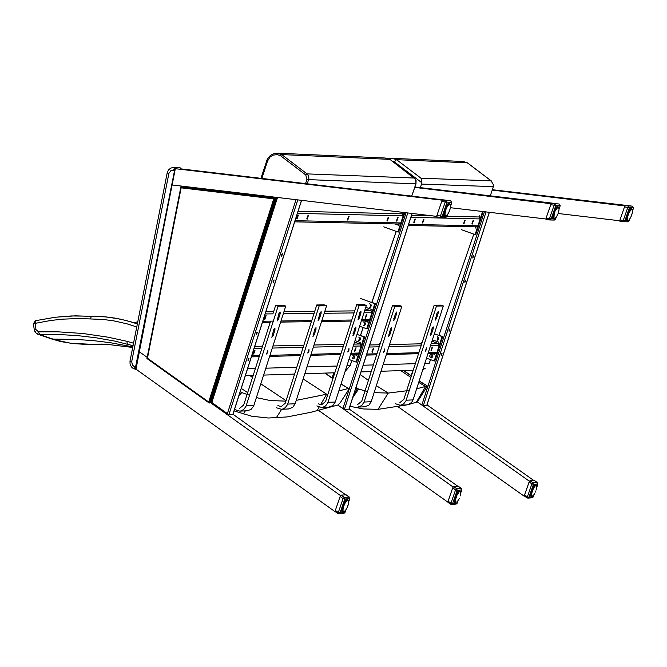 <?xml version="1.0" encoding="UTF-8"?>
<svg xmlns="http://www.w3.org/2000/svg" width="667" height="667" viewBox="0 0 667 667"><rect width="100%" height="100%" fill="white"/><g stroke="black" fill="none" stroke-linecap="round" stroke-linejoin="round"><path stroke-width="1" d="M341.045 384.05L348.574 388.544L347.982 390.704L340.17 402.851L337.944 405.002L310.83 412.298L287.143 416.925L268.459 418.009L251.809 416.258L234.05 410.889M324.862 373.095L332.916 378.714M348.257 388.511L338.836 390.912M238.961 395.564L241.796 392.605L240.22 391.646M249.55 395.264L241.796 392.605M303.126 378.964L326.68 394.205L296.256 400.367M285.918 401.142L270.285 400.55L256.411 397.615M133.967 322.745L137.761 321.827M91.387 316.191L71.352 315.958L55.378 317.25L35.484 320.694L35.051 323.378L50.692 320.477L62.548 319.159L78.431 318.543L90.353 318.934L91.479 316.191L103.143 316.633L114.699 318.059L126.121 320.485L137.36 323.887M131.774 322.061L120.419 319.143L105.995 316.883L75.346 315.825L55.286 317.242L35.484 320.694L33.375 323.762L34.309 329.948L35.976 329.565L35.051 323.378L33.375 323.77M34.409 329.973L36.235 333.358L39.561 334.551L38.553 331.849L35.976 329.565M87.744 344.114L70.852 343.28L55.478 339.937L39.561 334.551L58.429 334.5L77.314 335.584L96.148 337.794L114.866 341.112L133.05 345.681M133.242 344.697L133.483 343.197L126.947 341.321L127.264 343.955L133 345.948M132.7 347.449L106.637 344.297L82.75 344.197L72.72 343.547L60.855 341.579L51.526 338.928M307.337 183.792L308.929 178.131L308.429 175.78L307.037 173.887L305.769 174.962L306.92 179.556L305.544 183.575M414.499 178.047L307.037 173.887L281.716 154.577L280.532 155.728L305.769 174.962M261.839 178.422L267.575 160.989L266.75 160.572L267.509 158.796L270.585 155.194L274.837 153.327L276.688 153.16L281.716 154.577L389.895 159.363L415.524 179.365L416.041 183.425L411.839 195.723M390.02 159.455L414.457 177.972L416.108 180.665L415.933 183.792M389.978 159.396L385.034 158.004L277.472 153.193M408.262 195.689L411.672 196.098M136.06 368.851L174.854 169.009L135.609 366.783L135.643 369.059M175.313 169.009L174.854 169.009M175.479 168.718L175.196 168.292L174.929 168.759M175.496 168.718L175.621 167.684L175.196 168.292M446.907 216.508L440.428 215.991L440.712 217.392L442.121 216.483L446.957 202.451L445.864 200.584L445.256 201.959L451.726 202.501M441.704 201.542L436.868 215.574L440.428 215.991L445.256 201.959L441.704 201.542L442.63 200.208L450.617 200.725L451.701 202.585L450.517 206.011M436.843 216.933L440.712 217.392L436.843 216.933L436.868 215.574M447.399 200.35L442.63 200.208M447.657 214.324L446.873 216.592L445.489 217.5M444.597 209.471L445.881 209.755L445.639 210.455L444.472 209.838M444.647 209.338L446.065 209.271L444.922 208.629M445.673 206.97L446.59 207.504L447.115 207.062L445.94 206.47M443.922 211.756L445.197 212.106L446.09 208.488L447.699 206.136L446.506 205.503M446.148 206.095L447.457 206.495L448.291 205.244M446.807 205.052L448.041 205.669L448.774 204.619M447.332 204.369L448.608 205.044L449.35 204.394M447.774 203.902L449.25 204.26M448.057 203.652L449.8 204.385M449.917 204.294L450.3 204.852M450.483 205.569L450.467 205.986M450.433 205.961L450.467 207.02M450.517 206.47L451.784 202.568L450.634 200.734M450.408 206.903L450.375 207.629M450.408 207.512L450.3 208.137M450.25 207.996L450.125 208.763M450.183 208.654L450.417 206.903M449.6 210.405L450.008 209.33M449.975 209.18L449.766 209.963M449.85 209.863L449.608 210.539M449.133 211.606L449.308 211.172M449.408 211.047L448.574 212.865M448.608 212.748L447.982 213.874M448.324 213.332L448.816 212.314M448.032 213.765L447.574 214.324M447.699 214.282L447.374 214.732M447.44 214.624L446.74 215.391M447.015 215.057L447.757 214.24L446.957 216.575L445.656 217.517L440.712 217.392M446.99 215.024L446.39 215.574M446.865 215.274L446.123 215.808M445.431 215.841L443.63 215.233M445.097 215.541L443.58 214.857M444.764 215.007L443.572 214.574L444.731 215.016L444.972 214.582L443.572 214.232M444.647 214.224L443.588 213.815L444.664 214.249L444.964 213.74L443.63 213.382M443.705 212.848L445.014 213.173L443.788 212.356M445.915 215.758L445.006 214.874L445.306 211.631L444.055 211.214M446.006 208.629L445.823 209.13L444.864 208.763M349.325 497.14L349.733 498.541M344.956 512.414L343.763 513.432M337.927 513.507L335.268 511.647L335.351 510.38L340.137 496.481L341.07 495.106L346.14 494.847M349.283 497.048L349.783 498.624L348.708 501.751M335.351 510.38L338.302 512.489L337.969 513.582L338.936 513.832L340.003 512.94L338.302 512.489L343.096 498.591L344.789 499.049L344.289 497.407L343.096 498.591L340.137 496.481M347.782 505.894L347.957 505.461M347.082 507.737L346.515 508.829M346.381 508.904L346.998 507.82M345.89 509.805L346.173 509.388M345.773 509.863L344.997 512.498L343.847 513.423L338.936 513.832L335.268 511.647M344.489 511.322L345.631 510.18M343.53 511.581L344.489 511.297L343.73 511.639M343.547 511.647L344.589 511.114M343.222 511.289L341.712 510.914M342.938 510.797L343.021 511.314L341.679 510.605M342.738 510.055L341.679 509.63L342.738 510.047L343.046 509.596L342.813 510.789L343.063 510.397L341.662 510.03M341.787 508.713L342.788 509.113L343.146 508.638L343.046 509.596L341.712 509.221M342.963 509.179L341.779 508.763M341.996 507.654L342.963 508.037L343.363 507.554L343.146 508.638L341.871 508.237M342.304 506.486L343.255 506.87L343.697 506.395L343.363 507.554L342.129 507.12M342.713 505.269L344.122 505.219L343.697 506.395L342.488 505.928M343.197 504.06L344.622 504.069L344.122 505.219L342.93 504.702M343.747 502.901L345.173 502.993L344.622 504.069L343.447 503.51M344.322 501.851L345.756 502.051L345.173 502.993L344.005 502.401M344.897 500.959L346.348 501.276L345.756 502.051L344.589 501.417M345.439 500.242L346.773 500.417L346.348 501.276L345.156 500.6L346.365 501.125M345.898 499.733L347.315 500.067L346.915 500.7L345.664 499.975L346.94 500.6M346.223 499.441L347.432 500.192M346.34 499.358L347.907 500.15M343.613 511.664L342.68 512.114L341.762 511.272L342.671 505.361L345.998 499.616L347.457 498.941L348.007 500.017M348.482 500.85L348.407 500.383M348.674 502.051L348.507 500.809M348.566 502.476L348.608 501.551M348.583 503.06L348.633 502.576M348.357 504.177L348.583 502.476M347.315 507.228L348.474 503.668M348.174 504.727L348.307 504.285M348.024 505.369L348.191 504.844M347.324 507.103L347.799 506.053M555.503 219.126L549.483 218.626L549.741 219.968L551.1 219.093L555.761 205.628L554.719 203.844L554.152 205.161L560.163 205.678M550.725 204.761L546.056 218.226L549.483 218.626L554.152 205.161L550.725 204.761L551.592 203.477L559.088 203.977L560.138 205.753L559.013 209.013M546.015 219.526L549.741 219.968L546.015 219.526L546.056 218.226M555.986 203.61L551.592 203.477M556.228 217.033L555.478 219.201L554.144 220.068M553.485 212.373L554.711 212.64L554.477 213.315L553.368 212.723M553.535 212.239L554.886 212.173L553.793 211.564M554.519 209.972L555.386 210.48L555.894 210.055L554.769 209.488M552.826 214.566L554.044 214.891L554.911 211.422L556.436 209.163L555.303 208.563M554.969 209.13L556.211 209.513L556.987 208.446L555.828 207.804M555.586 208.137L556.762 208.721L557.445 207.712M556.078 207.479L557.295 208.112L557.987 207.495M556.486 207.028L558.404 207.487M556.753 206.787L558.738 207.695M554.844 218.451L553.085 219.026L552.484 217.851L553.527 212.256L556.436 207.062L557.745 206.295L558.838 207.787M558.713 207.745L558.996 209.029M558.963 208.996L559.021 209.613L558.979 208.988M559.029 209.488L558.979 210.013M558.921 209.905L558.888 210.589M558.921 210.489L558.804 211.089M558.763 210.955L558.638 211.681M558.688 211.581L558.938 209.905M558.487 212.089L558.287 212.831M557.679 214.424L557.845 213.99M557.67 214.532L556.586 216.592M557.178 215.516L557.37 215.091M556.903 216.066L556.011 217.409M556.628 216.492L556.32 216.983M554.585 218.534L555.628 217.725M554.16 218.526L554.652 218.401M554.169 218.601L552.509 217.901M553.902 218.192L552.476 217.55M553.643 217.675L553.802 217.275L552.468 216.942M553.502 216.933L552.493 216.542L553.518 216.95L553.802 216.467L552.534 216.125M552.609 215.616L553.86 215.916L552.701 215.141M553.969 218.151L554.152 214.44L552.96 214.04M461.339 488.461L461.739 489.828M457.137 503.151L455.986 504.11M450.575 504.177L448.016 502.393L448.107 501.167L452.726 487.827L453.602 486.51L458.262 486.268M448.107 501.167L450.959 503.193L450.617 504.244L451.542 504.485L452.576 503.627L450.959 503.193L455.578 489.853L457.195 490.287L456.703 488.719L455.578 489.853L452.726 487.827M459.213 498.649L458.671 499.691M458.387 500.133L459.138 498.724M457.829 500.975L458.546 499.766M456.837 501.959L458.012 500.642L457.095 503.252L452.576 503.627L457.195 490.287L461.706 489.937L460.739 492.738M455.878 502.334L457.178 501.734M455.603 502.043L454.177 501.701M455.569 502.076L454.144 501.401M454.135 501.251L455.511 501.451L454.144 500.842M454.16 500.483L455.461 500.759L454.202 500.067M454.277 499.575L455.519 499.891L454.36 499.116M454.485 498.557L455.694 498.891L455.603 498.249L454.611 498.049M454.786 497.44L455.978 497.807L455.945 497.115L454.961 496.898M455.186 496.273L456.061 496.765L456.528 496.215L455.394 495.723M455.644 495.106L456.803 495.556L456.87 494.839L455.886 494.581M456.17 493.997L457.028 494.522L457.529 494.08L456.42 493.513M456.712 492.988L458.079 493.18L456.962 492.571M457.254 492.129L458.638 492.429L457.495 491.787M457.762 491.446L458.954 492.088L459.088 491.646M458.196 490.962L459.655 491.404M458.496 490.687L460.088 491.362M460.305 491.321L459.63 490.195L458.271 490.87L455.136 496.381L454.219 502.034L455.044 502.843L455.928 502.401M460.563 491.721L460.714 493.697M460.764 493.196L460.714 492.705M460.664 493.597L460.63 494.264L460.672 493.597M460.664 494.164L460.555 494.747M460.272 495.889L460.397 495.331M417.325 401.934L409.071 404.36M427.422 386.018L417.067 402.151M419.126 381.065L427.314 385.985M403.452 370.527L411.364 376.005M427.188 386.001L416.625 388.836M353.668 394.697L357.47 388.678L355.503 389.028M357.47 388.678L355.92 387.71M367.45 391.587L357.562 388.694M395.298 403.718L400.108 405.211L401.251 405.011L403.843 403.677L405.953 400.792L436.476 306.053L443.313 305.97L413.065 399.892L411.589 402.509L407.595 404.794L378.031 409.346L363.148 408.946L349.942 406.261M409.313 390.445L388.227 393.08L374.112 392.638M420.41 187.635L421.911 182.808L420.985 178.197L491.162 180.857L493.755 185.401L490.312 195.856M420.985 178.197L396.557 159.663L394.322 161.873L421.911 182.808M388.711 158.754L391.704 158.304L396.557 159.663L467.284 162.79L491.162 180.857M425.179 368.509L422.828 369.568M467.5 162.956L462.539 161.464L392.463 158.337M473.787 234.134L438.944 335.218L442.696 336.585L434.834 360.964L434.225 360.98L442.096 336.593L442.696 336.585M438.227 337.294L437.319 340.212M432.224 354.702L431.174 357.745L431.624 357.896M430.523 359.63L429.281 363.24L424.821 363.373M537.335 482.583L537.727 483.917M533.233 496.865L532.116 497.79M526.988 497.849L524.487 496.106L524.587 494.922L529.098 481.958L529.94 480.682L534.334 480.448M398.182 406.828L524.162 496.165L524.587 494.922L527.364 496.89L527.03 497.907L527.931 498.141L528.931 497.307L527.364 496.89L531.874 483.925L533.433 484.35L532.958 482.825L531.874 483.925L529.098 481.958M535.951 490.804L535.668 491.479M534.759 493.497L534.45 494.014M534.492 493.922L533.892 494.831M534.192 494.405L534.642 493.563M533.583 495.156L534.092 494.43M532.991 495.714L533.942 494.764M530.557 495.956L531.941 496.073L530.473 495.498L532.524 495.973M532.508 496.023L533.033 495.614M536.36 485.334L535.726 484.259L534.434 484.926L531.424 490.287L530.507 495.764L531.274 496.548L532.266 496.106M531.841 495.773L530.465 495.456M530.432 495.014L531.916 495.681L530.44 495.156M531.441 494.622L530.465 494.239L531.732 494.197L531.482 495.306L531.724 494.947L530.44 494.606M530.582 493.38L531.499 493.747L531.841 493.297L531.732 494.197L530.507 493.855M530.79 492.388L531.682 492.738L532.058 492.288L531.841 493.297L530.665 492.93M531.09 491.296L532.374 491.204L532.058 492.288L530.915 491.887M531.474 490.162L532.775 490.103L532.374 491.204L531.257 490.77M531.924 489.036L533.233 489.036L532.775 490.103L531.674 489.636M532.424 487.961L533.742 488.036L533.233 489.036L532.149 488.527M532.95 486.977L534.275 487.16L533.742 488.036L532.666 487.485M533.475 486.143L534.659 486.185L534.259 486.96M533.959 485.476L535.309 485.901L534.809 486.435L533.7 485.809M534.367 485.009L535.776 485.576L534.159 485.234M534.651 484.742L535.776 485.434M535.109 484.392L535.709 484.359L536.185 485.393M536.243 485.259L534.742 484.667L536.243 485.268M536.46 485.693L536.268 485.276M536.785 486.376L536.635 485.751M536.743 486.727L536.693 486.018M536.81 487.185L536.752 486.735M534.042 494.53L533.2 496.957L528.931 497.307L533.433 484.35L537.702 484.017L536.752 487.669M536.702 487.577L536.668 488.219L536.71 487.577M536.702 488.119L536.585 488.694M536.31 489.803L536.435 489.253M535.501 491.896L535.943 490.912M628.998 220.894L623.278 220.41L623.52 221.711L624.846 220.86L629.39 207.779L628.364 206.045L627.83 207.329L633.533 207.829M624.487 206.937L619.943 220.018L623.278 220.41L627.83 207.329L624.487 206.937L625.321 205.686L632.499 206.17L633.517 207.904L632.416 211.039M619.885 221.277L623.52 221.711L619.901 221.286L619.943 220.018M632.466 211.089L633.583 207.887L632.508 206.17L625.321 205.686M629.69 218.918L628.973 220.96L627.672 221.811M627.163 214.332L628.347 214.591L628.122 215.249L627.047 214.674M627.213 214.207L628.522 214.14L627.464 213.548M628.164 211.998L629.006 212.498L629.49 212.081L628.406 211.531M626.521 216.467L627.697 216.783L628.547 213.407L630.015 211.214L628.923 210.63M628.597 211.181L629.798 211.556L630.557 210.397L629.423 209.897L630.407 210.255M629.189 210.213L630.332 210.78L630.982 209.805M629.665 209.58L630.84 210.197L631.491 209.596M630.057 209.146L631.891 209.588M630.307 208.913L631.766 209.405M632.466 211.531L632.408 212.039M632.349 212.531L632.216 213.157L632.349 212.531M632.199 212.99L632.066 213.657M632.233 213.123L631.724 214.774M631.566 215.199L631.949 214.207M631.382 215.816L631.574 215.333M631.132 216.325L630.615 217.484M630.907 216.9L631.332 215.883M630.407 217.892L630.082 218.426M630.123 218.334L629.523 219.226M629.823 218.809L630.273 217.976M629.59 219.126L629.164 219.535M627.814 220.26L626.188 219.71M627.855 220.193L626.155 219.368M627.522 219.985L627.439 219.093L626.155 218.768M627.28 219.485L627.455 218.309L626.23 217.976M626.188 218.367L627.43 218.651L627.572 217.375L626.396 217.025M626.305 217.484L627.514 217.775L627.797 216.341L626.655 215.958M147.457 358.221L181.149 187.836L273.77 198.841L274.887 198.257L209.271 403.06L208.688 402.001L147.457 358.221L146.948 358.512L209.138 402.96M181.149 187.836L180.84 187.135L181.757 187.119L275.738 198.282L210.305 402.501M185.901 187.61L186.943 186.727M185.968 187.252L276.388 197.991M436.685 216.375L172.111 184.967L181.099 186.035L180.89 187.094L275.738 198.282M275.421 199.266L275.955 199.325M211.397 400.809L210.839 400.825M275.346 199.5L275.896 199.516M450.35 207.695L545.873 218.993M551.25 203.727L414.699 187.41M551.342 203.468L556.386 203.618L414.907 186.993M318.334 410.247L447.924 502.176M453.11 487.002L337.819 405.036L344.422 409.388L407.779 212.948M457.754 486.193L349.074 408.946M352.843 357.804L353.777 358.379M354.385 358.104L352.76 358.037M353.61 355.744L354.335 355.995M370.969 306.67L370.335 306.945M365.116 324.854L364.057 325.129M358.979 339.928L359.63 340.195M360.247 339.92L358.929 340.078M359.78 337.594L360.205 337.81M412.064 213.457L348.924 409.179L344.422 409.388M447.824 200.4L181.107 168.901M447.84 200.358L442.354 200.2L174.954 168.651M139.17 351.642L147.174 357.37L139.17 351.642M134.592 368.167L335.084 511.697M345.614 494.764L232.966 414.249M340.545 495.623L209.613 402.009M247.874 360.155L248.374 358.813M248.066 360.922L248.974 358.321L248.066 360.922M273.02 281.774L273.512 280.432M273.212 282.541L274.112 279.94L273.212 282.541M281.416 255.611L281.908 254.26M281.607 256.378L282.508 253.768L281.607 256.378M256.253 334.05L256.745 332.708M256.445 334.817L257.345 332.216L256.445 334.817M211.114 401.968L228.898 414.682L297.79 199.883M301.517 200.325L232.808 414.499L228.898 414.682M558.104 213.49L619.76 220.769M624.996 205.936L492.288 190.112M625.079 205.678L629.848 205.828L492.421 189.711M524.587 494.922L529.44 481.207M529.356 481.207L417.359 401.884L421.836 405.044L484.417 211.722M533.658 480.398L427.013 404.869M441.446 353.793L441.112 354.719M441.229 355.594L442.071 353.177L441.229 355.594M465.132 280.64L464.791 281.574M464.907 282.458L465.749 280.023L464.907 282.458M473.036 256.22L472.695 257.154M472.82 258.037L473.653 255.603L472.82 258.037M449.333 329.431L448.999 330.357M449.116 331.232L449.958 328.806L449.116 331.232M448.558 307.32L449.149 305.619M442.463 325.129L443.171 322.936M437.385 339.736L438.386 339.436M432.024 357.42L431.374 357.162M431.324 357.304L432.716 357.062M432.658 355.169L432.158 354.894M426.755 405.461L489.303 212.306M486.068 211.923L423.303 405.769L426.705 405.611M423.303 405.769L421.836 405.044M435.176 353.26L434.792 354.452L434.759 353.277M434.759 353.177L435.209 353.168M431.791 353.352L434.792 354.452M435.668 353.252L437.052 352.209L439.261 345.373L438.352 343.413L438.769 342.129L437.911 343.422L431.949 341.254M431.199 343.572L437.911 343.422M438.769 342.129L432.408 339.811M380.182 343.763L379.598 343.463L378.706 344.781L379.581 345.631M422.053 342.821L421.461 342.521L420.585 343.822L421.452 344.664M430.99 350.258L432.033 347.382M371.978 351.784L373.07 348.799M431.266 350.784L432.524 347.132L431.266 350.784M372.278 352.293L373.562 348.566L372.278 352.293M437.519 336.802L438.636 338.719L437.077 340.245M431.816 354.485L432.775 355.386L432.858 356.737L431.007 357.912L429.598 356.27L430.148 354.844L431.165 354.394M426.496 358.162L434.225 360.98M442.096 336.593L434.35 333.775M476.488 226.855L477.956 225.813L480.182 218.943L479.273 216.983L479.69 215.699L478.831 216.975L479.273 216.983L447.082 216.208M476.08 226.847L475.688 228.064L475.663 226.838M475.663 226.763L476.105 226.772M471.986 223.562L473.028 220.669M422.394 222.511L423.47 219.526M413.757 222.328L414.832 219.326M463.657 223.387L464.699 220.477M463.932 223.904L465.191 220.227L463.932 223.904M414.04 222.836L415.324 219.084L414.04 222.836M422.678 223.02L423.962 219.285L422.678 223.02M472.253 224.079L473.512 220.41L472.253 224.079M483.166 211.581L475.713 234.626L475.112 234.617L482.583 211.506M461.239 229.631L475.112 234.617M357.47 354.094L358.896 353.026L361.164 345.99L360.23 343.972L360.664 342.655L359.763 343.98L354.544 342.071M353.885 344.114L359.763 343.98M360.664 342.655L355.019 340.587M356.962 354.11L356.57 355.328L356.528 354.119M356.528 354.019L356.995 354.01M353.502 354.202L356.57 355.328M253.368 353.56L254.544 350.383M354.477 351L355.586 347.991M354.777 351.509L356.078 347.757L354.777 351.509M253.693 354.06L255.044 350.167L253.693 354.06M358.771 340.545L359.188 340.679M358.729 337.068L360.105 337.677L360.522 339.203L359.663 340.495L358.271 340.62M352.585 358.538L353.335 358.871M352.851 355.261L354.235 355.861L354.652 357.387L353.802 358.679L352.401 358.813M360.53 335.418L364.716 336.952L356.628 362.031L355.986 362.048L364.074 336.96L357.02 334.375M364.716 336.952L364.074 336.96M348.949 359.463L355.986 362.048M368.176 320.844L369.618 319.768L371.894 312.723L370.96 310.714L371.386 309.388L370.493 310.714L365.241 308.804M364.607 310.78L370.493 310.714M371.386 309.388L365.716 307.32M367.692 320.852L367.3 322.078L367.259 320.852M367.25 320.76L367.725 320.76M364.074 320.902L367.3 322.078M264.449 319.043L265.616 315.858M365.224 317.684L366.325 314.674M365.516 318.192L366.817 314.44L365.516 318.192M264.774 319.535L266.116 315.641L264.774 319.535M369.476 303.81L370.844 304.427L371.269 305.553L370.685 307.003L369.626 307.454M363.598 322.019L364.974 322.636L365.399 323.753L365.082 324.912L363.773 325.671M371.869 302.384L375.446 303.685L367.35 328.798L366.708 328.806L374.804 303.685L360.614 298.516M375.446 303.685L374.804 303.685M359.638 326.221L366.708 328.806M399.333 224.012L400.842 222.936L403.126 215.875L402.193 213.857L402.618 212.531L401.726 213.849L402.193 213.857L298.074 211.297M398.916 224.004L398.516 225.263L398.474 223.995M398.474 223.929L398.941 223.937M394.806 223.92L398.516 225.263M347.49 219.626L348.616 216.508M387.018 220.485L388.111 217.442M296.707 218.518L297.857 215.324M306.812 218.743L307.962 215.558M396.498 220.694L397.59 217.659M396.79 221.194L398.082 217.425L396.79 221.194M307.128 219.235L308.462 215.341L307.128 219.235M297.015 219.018L298.357 215.107L297.015 219.018M387.31 220.985L388.611 217.209L387.31 220.985M347.79 220.127L349.116 216.291L347.79 220.127M404.819 212.59L398.558 232.016L397.924 231.999L404.202 212.523M383.7 226.863L397.924 231.999M280.14 313.773L278.372 319.293L277.055 321.077L278.823 313.798L280.14 312.014L280.14 313.773L278.981 313.357M266.575 354.035L267.809 350.483L267.817 352.193L266.575 354.035M274.937 330.015L273.162 335.534L271.844 337.319L273.612 330.04L274.937 328.256L274.937 330.015L273.778 329.59M270.577 321.152L243.722 404.952L239.561 408.387M247.032 410.78L250.95 409.513L253.66 406.103L285.751 306.111L278.097 306.203L275.654 305.303L272.92 313.857L265.149 313.94M234.726 409.546L239.787 411.13L240.987 410.914L243.713 409.505L245.931 406.461L278.097 306.203M285.751 306.111L283.317 305.219L275.654 305.303M321.127 313.323L319.385 318.768L318.092 320.519L319.852 313.34L321.135 311.589L321.127 313.323L320.002 312.915M307.754 353.01L308.971 349.508L308.971 351.192L307.754 353.01M315.991 329.331L314.249 334.767L312.956 336.527L314.707 329.356L316 327.597L315.991 329.331L314.866 328.923M288.402 408.954L292.763 407.337L295.173 403.743L326.613 305.761L324.212 304.886L316.767 304.969L285.259 403.202L281.157 406.595L277.897 405.578M276.38 407.737L281.374 409.296L282.558 409.088L285.251 407.695L287.444 404.686L319.176 305.853L316.767 304.969M326.613 305.761L319.176 305.853M360.955 312.873L359.238 318.234L357.979 319.968L359.713 312.89L360.972 311.155L360.955 312.873L359.872 312.473M347.765 351.993L348.958 348.549L348.949 350.208L347.765 351.993M355.886 328.648L354.16 334.009L352.901 335.743L354.644 328.673L355.903 326.938L355.886 328.648L354.794 328.256M328.581 407.153L332.891 405.561L335.268 402.018L366.333 305.419L363.957 304.552L356.72 304.636L325.596 401.476L321.544 404.827L318.334 403.818M316.825 405.945L321.761 407.487L322.936 407.279L325.588 405.911L327.755 402.943L359.104 305.503L356.72 304.636M366.333 305.419L359.104 305.503M396.582 313.707L394.881 319.001L393.647 320.71L395.373 313.723L396.598 312.014L396.582 313.707L395.514 313.315M383.567 352.326L384.742 348.924L384.734 350.567L383.567 352.326M391.579 329.281L389.878 334.576L388.644 336.293L390.362 329.306L391.596 327.597L391.579 329.281L390.512 328.898M364.591 406.795L368.851 405.219L371.194 401.717L401.842 306.345L399.5 305.494L392.446 305.578L361.739 401.184L357.729 404.494M365.074 406.77L357.946 407.112L361.731 405.561L364.09 402.051L394.806 306.436L392.446 305.578M401.842 306.345L394.806 306.436M438.161 313.215L436.485 318.426L435.284 320.11L436.985 313.232L438.194 311.547L438.161 313.215L437.127 312.84M425.329 351.251L426.488 347.899L426.471 349.516L425.329 351.251M433.225 328.556L431.541 333.767L430.34 335.459L432.049 328.581L433.25 326.897L433.225 328.556L432.191 328.181M443.313 305.97L440.995 305.127L434.159 305.211L403.852 399.366L399.892 402.626M436.476 306.053L434.159 305.211M326.68 394.205L320.502 404.786M319.109 407.178L317.125 410.58M247.674 392.621L241.262 388.411M243.255 413.965L245.389 410.855M286.076 400.667L260.83 383.833M252.501 377.555L249.917 375.538M276.221 417.892L281.666 409.263M90.353 318.934L103.819 319.535L113.857 320.877L127.055 323.854L136.752 326.955M126.947 341.321L108.196 337.219L82.966 333.5L57.587 331.799L38.553 331.849M34.309 329.948L35.159 332.174L37.085 333.95L51.926 339.069L76.263 339.445L93.355 340.629L110.355 342.705L132.816 346.865M88.836 344.205L102.501 344.097M411.731 196.106L415.991 183.859L306.92 179.556M276.405 197.916L186.835 187.277L256.403 195.539L256.578 194.989M260.914 178.314L266.842 160.547M267.575 160.989L270.052 157.028L272.92 155.153L277.347 154.602L280.532 155.728M351.834 360.522L350.108 365.541M396.19 231.374L371.736 302.568M371.01 304.677L370.085 307.37M364.882 322.536L363.807 325.663M363.173 327.514L360.388 335.609M359.78 337.377L358.638 340.712M353.593 355.394L352.418 358.813M346.94 365.733L350.075 365.641L345.072 371.519L350.158 365.608L351.893 360.547M247.565 368.743L255.403 368.501M265.841 368.184L296.79 367.25M306.978 366.942L336.993 366.033M136.035 366.842L133.842 366.266L132.491 365.132L131.699 361.656L168.893 173.412L170.944 170.56L174.846 170.485M180.207 169.226L181.04 168.684M174.154 167.417L180.09 167.851L174.996 167.542L173.47 170.202M175.221 169.251L136.035 367.517M168.893 173.412L167.184 172.911L167.342 172.261L168.559 169.918L170.552 168.209L173.036 167.434L179.59 167.742M181.132 169.385L180.832 168.676M167.184 172.911L130.007 361.097L131.699 361.656M136.268 369.368L135.026 369.21L134.659 366.558M445.573 216L444.272 216.416L443.605 215.191L444.639 209.355L447.707 203.944L449.116 203.152L450.025 204.369M448.474 203.335L449.241 203.268L449.85 204.26M445.364 215.958L444.197 216.266L443.722 215.733M449.341 204.536L450.133 204.669L450.508 205.736L450.367 205.161M445.598 207.129L446.423 207.837L445.431 207.462M445.131 208.121L446.09 208.488L446.34 207.937L445.381 207.57M446.24 205.928L447.232 206.311L446.998 206.778L445.981 206.386L446.99 206.77M447.073 204.694L448.132 205.102L447.057 204.711M448.741 204.586L447.549 204.127M449.675 204.194L448.116 203.602L449.783 204.494M448.124 203.602L449.9 204.277L448.124 203.602M445.206 215.9L443.638 215.299L445.489 215.749M444.914 215.574L443.605 215.074L445.181 215.474M444.239 210.564L445.197 210.93L445.373 210.363L444.422 209.997M446.707 205.203L447.615 205.861M447.224 204.511L448.232 205.136M447.657 204.019L448.816 204.627M447.949 203.735L449.35 204.36M445.072 215.574L443.605 215.091M444.856 215.024L443.572 214.699M444.756 214.265L443.572 214.057M443.588 213.84L444.872 214.224M444.772 213.323L443.655 213.198M444.906 212.231L443.83 212.173M444.205 210.68L445.197 211.064L444.105 211.039M445.072 208.271L445.906 209.004M345.839 509.846L344.914 512.531L340.003 512.94L344.789 499.049L349.691 498.666L348.674 501.617M345.981 494.739L349.191 497.032L344.289 497.407L341.07 495.106M342.613 511.973L341.796 511.381M346.69 499.099L347.44 499.049L348.032 500.033M341.721 510.955L343.338 511.597L341.721 510.955M343.03 511.322L341.696 510.789L343.297 511.214M343.08 510.739L341.662 510.347L342.863 510.797M347.315 500.067L346.073 499.575L347.315 500.067M347.774 499.958L346.306 499.375L347.774 499.958M342.963 510.814L341.662 510.447M342.846 510.097L341.662 509.855M342.855 509.196L341.737 509.038M342.988 508.137L341.904 508.054M342.271 506.595L343.163 507.337L342.171 506.945M342.663 505.403L343.638 505.794L342.538 505.761M343.138 504.21L343.955 504.952L342.988 504.56M343.663 503.06L344.647 503.452L343.505 503.393M344.222 502.009L345.231 502.409L344.055 502.309M344.789 501.109L345.673 501.776M345.323 500.375L346.298 501.025M345.781 499.85L346.898 500.475M346.115 499.533L347.44 500.167M556.103 208.863L555.903 209.963M557.178 206.462L557.845 206.411L558.396 207.345M557.795 206.395L556.57 206.953L553.918 211.264L552.701 215.133L552.509 217.934L553.018 218.893L552.609 218.426M553.994 218.117L554.611 218.484M558.121 213.415L558.512 212.248M554.444 210.122L555.227 210.797L554.285 210.439M554.002 211.072L554.911 211.422L555.152 210.897L554.235 210.547M555.052 208.971L555.936 209.496L554.811 209.413L555.786 209.788M557.37 207.654L556.286 207.245L557.37 207.654M557.887 207.37L556.637 206.887L558.004 207.612M553.718 218.226L552.493 217.75L553.96 218.151M552.459 217.25L553.593 217.675M553.143 213.423L554.052 213.773L554.227 213.223L553.31 212.873M553.935 211.222L554.877 211.572L554.652 212.039L553.743 211.689M555.486 208.279L556.361 208.904M556.845 208.171L555.836 207.787M555.978 207.612L556.937 208.204M556.378 207.137L557.487 207.72M556.653 206.87L557.979 207.454M553.868 218.226L552.493 217.775M553.677 217.7L552.468 217.392M553.593 216.967L552.476 216.775M552.493 216.558L553.71 216.925M553.627 216.058L552.559 215.95M552.601 215.666L553.577 216.041M553.768 215.016L552.735 214.966M553.101 213.532L554.052 213.89L553.01 213.874M458.129 486.168L461.222 488.369L456.703 488.719L453.602 486.51M455.744 502.359L454.986 502.701L454.269 502.193M458.954 490.337L459.613 490.295L460.155 491.229M455.694 501.968L455.578 499.5L457.003 495.106L459.163 491.879L460.072 491.446L460.589 492.113M454.185 501.742L455.978 502.193M454.16 501.576L455.428 502.076L454.16 501.584M454.135 501.134L455.269 501.576M459.188 491.796L457.979 491.195M459.53 491.271L458.354 490.804L459.53 491.271M459.963 491.179L458.571 490.62L460.072 491.454M455.269 500.9L454.144 500.675M455.294 500.033L454.227 499.891M455.411 499.016L454.394 498.949M454.752 497.549L455.694 497.916L454.661 497.882M455.136 496.398L455.945 497.115L455.011 496.748M455.586 495.248L456.511 495.614L455.444 495.589M456.086 494.147L457.028 494.522L455.936 494.472M456.62 493.146L457.579 493.522L456.461 493.43M457.954 492.896L456.995 492.521M457.153 492.271L458.004 492.913M457.654 491.579L458.588 492.188M458.087 491.07L459.146 491.662M458.387 490.77L459.655 491.362M418.701 382.374L425.538 386.476L416.308 402.368M400.809 370.61L410.905 377.439M352.685 397.765L358.588 389.069L355.986 387.51M378.031 409.346L388.227 393.08L376.346 385.701M368.417 380.39L360.18 374.529M392.163 161.055L394.322 161.873M421.636 184.075L493.48 186.643M363.173 365.241L373.387 364.932M383.116 364.641L415.341 363.665M534.209 480.357L537.227 482.491L532.958 482.825L529.94 480.682M534.842 486.06L533.717 485.793L534.701 486.16M535.493 492.004L535.759 491.371M531.799 495.806L530.457 495.331L531.666 495.806M530.432 494.889L531.732 495.264M534.167 486.885L533.191 486.568M535.659 485.309L534.517 484.859L535.659 485.309M536.06 485.217L534.717 484.684L536.168 485.484M531.532 494.664L530.448 494.447M531.557 493.813L530.532 493.688M531.749 492.846L530.699 492.763M531.057 491.404L531.874 492.088L530.965 491.729M531.424 490.287L532.324 490.645L531.307 490.629M531.866 489.178L532.625 489.861L531.724 489.503M532.349 488.102L533.258 488.461L532.199 488.419M532.866 487.127L533.792 487.494L532.708 487.41M533.375 486.285L534.192 486.902M533.858 485.609L534.759 486.201M534.267 485.117L535.293 485.684M534.55 484.834L535.768 485.393M627.855 220.402L626.713 220.794L626.163 219.66L627.205 214.224L630.007 209.171L631.249 208.429L632.008 209.513M629.456 205.811L632.491 206.17M630.724 208.579L631.849 209.438M631.282 208.521L630.032 209.163L627.414 213.682L626.238 217.892L626.663 220.669L626.28 220.243M631.124 216.433L631.791 214.682M628.089 212.148L628.856 212.806L627.939 212.456M627.664 213.073L628.547 213.407L628.781 212.898L627.889 212.565M628.681 211.03L629.598 211.381L629.381 211.814L628.439 211.456L629.373 211.814M630.907 209.746L629.856 209.355L630.907 209.746M631.374 209.455L630.19 209.013L631.374 209.455M626.163 219.56L627.597 219.918M626.146 219.076L627.23 219.485M626.822 215.349L627.714 215.691L627.88 215.158L626.997 214.824M627.605 213.215L628.372 213.89L627.414 213.673M630.007 211.03L628.948 210.589M629.098 210.355L629.94 210.964M629.565 209.705L630.498 210.28M629.948 209.246L631.015 209.805M630.207 208.996L631.491 209.546M627.489 220.018L626.171 219.585L627.347 220.018M627.313 219.51L626.146 219.218M627.238 218.793L626.163 218.609M627.28 217.917L626.255 217.809M627.464 216.908L626.43 216.858M626.788 215.466L627.614 216.141L626.697 215.791M180.857 187.277L147.007 358.454M273.77 198.841L208.688 402.001M332.808 378.447L334.634 372.77M333.742 372.803L332.083 377.956M412.915 370.218L411.147 375.688M406.078 212.74L342.896 408.646M296.006 199.675L227.297 413.907M211.731 402.776L277.514 197.482M437.052 352.209L428.339 352.443M418.876 352.685L386.685 353.535M376.963 353.785L366.783 354.052M369.043 347.04L379.215 346.798M388.919 346.565L421.094 345.798M430.557 345.573L439.261 345.373M420.585 343.822L389.578 344.531M378.706 344.781L369.701 344.989M477.956 225.813L408.621 224.37M410.889 217.325L480.182 218.943M432.258 215.85L411.531 215.349M358.896 353.026L350.959 353.235M341.02 353.485L311.047 354.26M300.875 354.527L269.968 355.319M259.538 355.594L251.726 355.794M254.069 348.482L261.873 348.307M272.294 348.057L303.177 347.34M313.348 347.107L343.297 346.406M353.227 346.173L361.164 345.99M343.964 344.339L314.015 345.014M303.852 345.248L272.978 345.94M262.556 346.181L254.752 346.356M369.618 319.768L361.681 319.885M351.776 320.018L321.903 320.435M311.764 320.577L280.974 321.002M273.32 321.11L262.798 321.261M283.308 313.732L314.074 313.382M324.204 313.273L354.06 312.931M363.949 312.815L371.894 312.723M354.719 310.88L324.871 311.197M314.732 311.306L283.975 311.639M273.587 311.747L265.825 311.831M400.842 222.936L295.064 220.694M297.415 213.357L403.126 215.875M277.197 318.868L278.372 319.293M271.994 335.101L273.162 335.534M253.885 405.494L246.156 405.853M318.242 318.351L319.385 318.768M313.106 334.35L314.249 334.767M295.173 403.743L287.66 404.094M358.129 317.834L359.238 318.234M353.051 333.608L354.16 334.009M335.268 402.018L327.972 402.351M393.805 318.609L394.881 319.001M388.794 334.184L389.878 334.576M371.194 401.717L364.09 402.051M435.434 318.051L436.485 318.426M430.498 333.392L431.541 333.767M413.065 399.892L406.161 400.217M325.129 373.086L332.966 378.556M341.095 383.909L348.574 388.544M255.478 195.431L255.653 194.881M396.256 231.399L371.802 302.593M371.06 304.752L370.177 307.337M364.932 322.595L363.882 325.663M363.232 327.539L360.455 335.634M359.838 337.427L358.704 340.712M353.66 355.419L352.484 358.838M385.809 158.037L389.953 159.38M245.339 375.688L253.185 375.429M263.632 375.087L294.597 374.079M304.794 373.745L334.826 372.77M180.24 167.876L181.207 169.393M179.54 167.725L180.182 167.867M179.515 167.717L178.631 167.584M135.743 369.368L132.983 368.334L131.341 366.817L130.057 364.107L130.007 361.097M449.183 203.252L447.265 204.452L444.697 209.205L443.563 214.357L444.197 216.266M448.166 205.094L447.082 204.677M447.565 204.11L448.858 204.752M448.908 212.223L449.133 211.739M448.041 213.799L447.757 214.24M346.073 494.764L349.275 497.048M347.39 499.024L344.964 500.85L342.955 504.636L341.771 508.779L342.254 511.914M346.223 509.313L345.94 509.763M341.679 509.655L342.963 510.055M341.771 508.771L342.805 509.179M346.231 500.984L345.181 500.567M549.741 219.968L554.31 220.077L555.553 219.185L556.303 217.008M559.104 203.977L560.205 205.736L559.054 209.079M555.844 207.77L557.003 208.321M558.362 212.74L558.137 213.298M557.946 213.89L557.462 215.007M556.803 216.133L557.162 215.608M552.459 217.267L553.793 217.625M552.601 215.674L553.718 216.05M458.212 486.193L461.297 488.386L461.781 489.903L460.78 492.805M458.062 500.659L457.17 503.218L456.07 504.11L451.542 504.485L448.016 502.393M459.563 490.278L456.912 492.663L455.478 495.514L454.185 500.192L454.669 502.651M454.135 501.15L455.478 501.517M457.003 492.513L458.062 492.971M459.063 491.604L457.987 491.179M460.447 495.256L460.263 495.756M419.168 380.932L427.414 385.985L417.3 401.984M403.702 370.518L411.414 375.871M467.425 162.84L491.571 181.107M463.298 161.497L467.392 162.823M361.022 371.911L371.252 371.577M380.982 371.261L413.232 370.21M534.284 480.373L537.294 482.508L537.769 483.992L536.802 486.76M534.134 494.447L533.275 496.923L532.199 497.79L527.931 498.141L524.487 496.106M535.668 484.334L534.459 484.926L531.674 489.628L530.482 494.055L530.924 496.373M530.457 495.331L531.907 495.706M530.432 494.906L531.499 495.331M530.465 494.264L531.649 494.622M534.175 485.217L535.334 485.818M536.485 489.178L536.301 489.678M623.52 221.711L627.83 221.819L629.039 220.944L629.773 218.843M629.906 210.947L628.956 210.58M629.44 209.872L630.557 210.397M632.124 213.582L631.924 214.057M629.723 218.826L629.164 219.551M626.146 219.093L627.43 219.435M630.649 217.417L630.807 216.992M209.205 403.035L146.948 358.521L180.84 187.135M349.016 409.129L412.139 213.465M232.908 414.449L301.592 200.333M276.58 197.365L211.014 402.018M489.37 212.314L426.788 405.569M435.768 353.243L428.014 353.452M418.543 353.702L386.351 354.561M376.63 354.819L366.45 355.094M476.597 226.855L408.262 225.463M357.579 354.094L350.625 354.277M340.687 354.536L310.714 355.319M300.534 355.586L269.626 356.395M259.196 356.67L251.376 356.87M368.284 320.844L361.339 320.944M351.434 321.085L321.561 321.511M311.414 321.652L280.624 322.094M270.227 322.244L262.448 322.353M399.45 224.02L294.697 221.836M247.532 410.755L239.787 411.13M288.894 408.929L281.374 409.296M329.073 407.128L321.761 407.487M407.02 404.869L400.108 405.211"/></g></svg>
